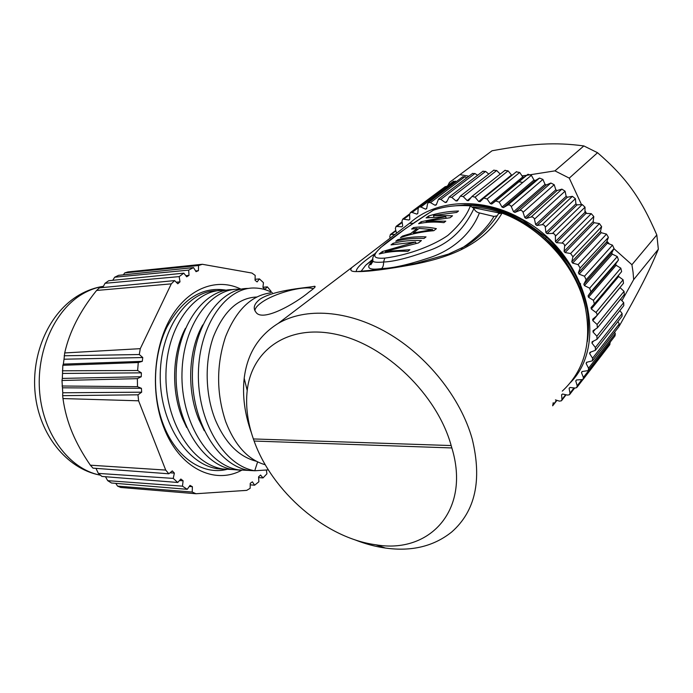 <?xml version="1.0" encoding="UTF-8"?>
<svg xmlns="http://www.w3.org/2000/svg" width="693" height="693" viewBox="0 0 693 693"><rect width="100%" height="100%" fill="white"/><g stroke="black" fill="none" stroke-linecap="round" stroke-linejoin="round"><path stroke-width="1.04" d="M488.764 174.073L485.602 171.414L482.796 171.327M477.572 175.32L474.965 173.51L472.409 173.553M466.77 177.815L464.899 176.758L462.595 176.914M456.444 181.523L453.456 181.358M446.673 186.408L445.079 186.789M583.385 379.062L609.831 344.638L610.083 342.264M588.652 370.097L615.003 335.888L615.306 333.61L614.587 332.216M592.792 360.325L619.092 326.403L619.291 323.882L617.861 321.621M595.729 349.87L622.045 316.277L622.115 313.505L619.854 310.585M597.418 338.834L623.787 305.622L623.709 302.616L620.538 299.211M597.808 327.347L624.28 294.568L624.046 291.329L619.949 287.552M596.855 315.558L623.501 283.246L623.085 279.79L618.65 276.516L618.451 275.381M594.429 303.837L621.63 271.621L620.824 268.148L616.094 265.28L615.705 263.929L618.468 259.988L617.281 256.549L612.317 254.14L611.78 252.815L614.041 248.518L612.491 245.149L607.354 243.234L606.678 241.952L608.411 237.352L606.505 234.104L601.255 232.718L600.45 231.488L601.637 226.646L599.41 223.562L594.109 222.73L593.182 221.569L593.797 216.545L591.276 213.669L586.001 213.392L584.97 212.318L585.013 207.181L582.233 204.556L577.052 204.851L575.918 203.872L575.398 198.692L572.392 196.344L567.368 197.193L566.155 196.336L565.072 191.173L561.893 189.137L557.085 190.54L555.821 189.804L554.201 184.728L550.874 183.021L546.353 184.953L545.036 184.355L542.914 179.426L539.492 178.075L535.308 180.501L533.965 180.05L531.366 175.32L528.023 174.255L524.099 177.235L522.747 176.923L519.715 172.462L516.25 171.855M512.248 175.086L511.521 175L508.108 170.859L504.833 170.461M500.233 174.09L496.69 170.521L493.65 170.279M522.817 182.467L518.979 181.731M621.916 300.684L633.671 279.617L633.055 272.193L631.912 264.726L613.955 248.692M619.646 325.381C639.067 291.103 648.925 271.925 658.35 249.229L633.671 279.617M658.35 249.229L656.817 234.953L631.912 264.726M656.817 234.953C640.722 197.722 626.134 177.425 597.548 152.72L569.265 178.127L554.937 170.868L526.741 175.303M597.548 152.72L583.852 145.937L554.937 170.868M583.852 145.937C554.937 142.048 532.016 143.512 492.073 150.762L449.497 182.38L447.886 185.507M492.073 150.762L481.912 158.307M609.476 244.031L606.938 241.242M586.521 213.418L584.979 210.819M581.505 204.6L569.265 178.127M526.619 175.32L522.028 175.866M468.892 176.204L459.909 174.636M580.552 283.645L580.102 288.851M396.5 233.316L395.356 228.517L396.093 226.394L401.897 226.828L402.694 225.961L402.001 220.954L402.798 219.04L408.896 220.019L409.806 219.265L409.615 214.258L410.455 212.552L412.066 212.439L416.805 214.111L417.818 213.461L418.156 208.506L419.005 207.025L420.868 206.999L425.563 209.165L426.671 208.645L427.538 203.811L428.378 202.547L430.483 202.625L435.074 205.284L436.269 204.894L438.47 199.186L440.826 199.393L445.261 202.521L446.526 202.269L449.185 197.011L451.784 197.366L456.003 200.953L457.328 200.84L460.403 196.067L463.245 196.604L467.177 200.598L468.555 200.641L472.002 196.414L475.069 197.141L478.672 201.507L480.067 201.698L483.835 198.042L487.118 198.986L490.332 203.673L491.735 204.019L495.755 200.979L499.237 202.139L502.009 207.103L503.413 207.605L507.718 205.137C509.182 204.556 510.369 205.041 511.278 206.592L513.556 211.772L514.934 212.413L519.594 210.473C521.162 210.066 522.323 210.681 523.068 212.301L524.826 217.619L526.16 218.408L531.124 217.022C532.761 216.796 533.87 217.524 534.459 219.187L535.663 224.593L536.928 225.511L542.134 224.697C543.823 224.662 544.871 225.494 545.287 227.191L545.902 232.614L547.098 233.636L552.477 233.42C554.192 233.576 555.171 234.503 555.405 236.2L555.431 241.562L556.522 242.697L562.006 243.07C563.738 243.408 564.622 244.421 564.665 246.102L564.093 251.334L565.072 252.555L570.59 253.517L572.946 256.765L571.786 261.789L572.635 263.089L578.118 264.622L580.145 268.035L578.395 272.799L579.114 274.151L584.494 276.23L586.148 279.764L583.852 284.199L584.424 285.594L589.622 288.184L590.895 291.788L588.08 295.842L588.504 297.254L593.451 300.32L594.334 303.941L591.034 307.571L591.302 308.983L595.954 312.474C597.279 313.721 597.444 314.917 596.439 316.069L592.697 319.23L592.81 320.625L597.097 324.489L597.392 327.858L593.061 330.674L593.017 332.025L596.898 336.209L597.019 339.336L592.134 341.753L591.935 343.052L595.382 347.488L595.339 350.363L589.96 352.33L589.613 353.569L592.584 358.203L592.411 360.819L586.59 362.3L586.105 363.453L588.565 368.217L588.279 370.573L582.077 371.543L581.462 372.6L583.402 377.434L583.03 379.53L576.507 379.963L575.762 380.916L577.182 385.758L576.741 387.595L575.147 388.054L569.958 387.474L569.109 388.323L570.001 393.113L569.516 394.707L567.697 395.105L562.543 394.031L561.59 394.75L561.962 399.445L561.451 400.797L559.416 401.126L555.422 399.896M456.003 200.953L458.35 199.125M553.231 402.676L552.659 405.821M390.202 238.175L389.752 236.833L390.393 234.511L395.088 234.407M409.979 222.955C436.07 199.324 482.649 196.336 522.739 219.586C586.607 253.742 609.918 342.914 570.469 382.536M384.901 268.988L385.031 268.234M445.261 202.521L447.002 201.187M435.074 205.284L436.469 204.227M425.563 209.165L426.732 208.281M416.805 214.111L417.827 213.34M582.302 371.517L581.462 372.6M587.084 362.196L586.105 363.453M590.817 352.044L589.613 353.569M593.494 341.095L591.935 343.052M595.261 329.253L593.017 332.025M619.958 287.682L592.81 320.625M618.65 276.516L591.302 308.983M616.094 265.28L588.504 297.254M588.08 295.842L615.705 263.929M612.317 254.14L584.424 285.594M583.852 284.199L611.78 252.815M607.354 243.234L579.114 274.151M578.395 272.799L606.678 241.952M601.255 232.718L572.635 263.089M571.786 261.789L600.45 231.488M594.109 222.73L565.072 252.555M564.093 251.334L593.182 221.569M586.001 213.392L556.522 242.697M555.431 241.562L584.97 212.318M577.052 204.851L547.098 233.636M545.902 232.614L575.918 203.872M567.368 197.193L536.928 225.511M535.663 224.593L566.155 196.336M557.085 190.54L526.16 218.408M524.826 217.619L555.821 189.804M546.353 184.953L514.934 212.413M513.556 211.772L545.036 184.355M535.308 180.501L503.413 207.605M502.009 207.103L533.965 180.05M524.099 177.235L491.735 204.019M490.332 203.673L522.747 176.923M478.672 201.507L511.521 175M467.177 200.598L470.859 197.687M587.266 341.779C591.276 316.701 585.55 291.432 570.088 265.973C563.617 255.422 555.76 245.859 546.5 237.275L522.791 220.261C503.239 209.468 483.697 204.34 464.154 204.868L464.293 205.128C493.416 205.275 520.495 216.372 545.521 238.427L546.5 237.275M570.088 265.973C563.149 255.674 554.963 246.491 545.521 238.427M414.197 222.67L427.416 213.99M451.048 206.219L464.215 204.981M472.756 206.921C493.286 208.29 513.106 215.367 532.224 228.144C561.988 248.059 582.059 283.688 585.628 308.757M473.492 207.744L499.575 213.054M533.471 230.327C559.823 249.809 576.793 274.194 584.372 303.456M562.309 391.112C584.416 370.521 592.056 342.472 585.23 306.956C576.498 266.718 541.883 227.754 502.044 213.123L498.562 213.678L497.331 215.532M497.15 215.809L493.936 216.433L479.409 212.942C476.862 212.387 475.034 210.915 473.925 208.532L470.356 205.873C457.172 204.894 444.906 206.315 433.567 210.135L432.822 210.525M413.288 223.276L409.381 223.389M251.36 432.718C244.655 413.842 242.273 395.712 244.196 378.309C247.158 353.993 258.498 335.698 278.214 323.397C305.301 307.449 347.514 309.866 387.387 332.813C427.2 355.778 460.784 397.912 472.245 439.119C482.181 480.206 475.346 511.157 451.741 531.973C433.757 546.353 411.651 551.706 385.421 548.05C375.086 546.569 364.726 543.754 354.34 539.604M451.862 447.947C470.894 510.559 429.305 554.157 375.831 544.785C325.493 538.106 272.115 491.709 254.114 441.043L253.369 438.946C247.548 422.098 245.495 405.951 247.21 390.514C251.672 349.982 288.132 323.588 336.902 334.494C385.551 345.019 437.127 394.568 451.169 445.556L451.862 447.947L254.114 441.043M409.866 223.025L351.931 267.446C349.402 270.426 351.169 271.803 357.233 271.569C367.541 271.795 386.451 269.395 413.972 264.388C441.77 258.628 481.323 248.692 502.044 213.123M270.365 292.922C251.126 295.539 236.183 310.161 225.537 336.789C216.259 365.046 216.32 393.373 225.727 421.751C234.71 444.863 247.392 459.052 263.782 464.31L265.272 464.726M309 292.065C314.345 288.227 316.199 286.296 314.553 286.261C310.629 287.508 274.818 289.397 260.014 299.168C254.175 303.742 252.772 308.03 255.821 312.032C262.162 322.843 296.102 303.058 309 292.065M256.367 461.261C238.894 456.791 225.225 443 215.341 419.88C205.093 394.395 204.539 361.512 213.418 336.72C223.752 311.131 238.158 297.895 256.627 297.011M204.279 430.725L198.865 419.551C186.426 389.856 188.522 349.593 202.763 324.922M186.686 427.529L182.787 419.222C170.824 390.93 172.288 352.858 185.429 328.343M257.605 461.885L254.747 470.764L248.813 470.434C217.862 465.375 191.329 421.223 192.42 373.094C193.226 324.87 220.643 287.595 248.674 288.453M223.129 290.384C194.707 289.492 166.883 326.108 165.948 373.475C164.717 420.746 191.467 464.093 222.704 468.988L233.333 469.585M238.764 289.215C210.447 288.236 182.848 325.355 181.973 373.146C180.752 421.006 207.614 465.064 238.617 469.88L249.35 470.46M272.271 292.628C266.606 289.657 260.741 288.123 254.677 288.019C226.698 286.98 199.246 324.324 198.397 372.834C197.28 421.24 223.813 465.696 254.747 470.764L268.382 469.871M226.247 290.202C202.555 286.209 182.805 298.466 166.978 326.983C153.24 354.773 151.646 394.369 163.305 424.454C175.875 457.692 202.694 475.251 226.49 469.49M217.091 290.791C188.678 290.298 161.062 326.931 160.248 373.951C159.147 420.876 185.845 463.782 217.03 468.667L225.208 469.352M233.117 289.639C204.712 288.678 177.044 325.641 176.143 373.224C174.879 420.868 201.767 464.743 232.822 469.559L240.991 470.244M241.571 470.304C214.38 485.074 179.045 468.07 163.635 427.07C150.164 392.507 153.603 346.214 171.344 316.831C189.076 287.344 217.775 277.581 241.077 289.206M266.398 470.278L266.918 473.804L263.019 477.919L260.559 475.051L258.567 476.879L258.87 481.765L254.626 485.195L252.391 481.834L250.242 483.316L250.147 488.314L246.717 490.367L195.963 493.737L192.212 492.039L192.385 486.711L190.012 485.403L187.24 489.319L182.467 486.165L183.108 480.803L180.856 479.036L177.737 482.475L173.233 478.395L174.367 473.102L172.28 470.902L168.841 473.778L165.705 470.071L138.6 400.805L137.985 394.828L141.658 392.186L141.415 388.314L137.483 386.677L137.37 378.655L141.251 376.732L141.372 372.851L137.63 370.504L138.271 362.543L142.282 361.348L142.767 357.536L139.284 354.53L140.281 348.666L171.301 283.853L174.601 280.596L177.806 283.766L179.989 281.86L179.184 276.611L183.827 273.155L186.703 276.819L189.016 275.355L188.678 270.114L193.538 267.593L196.041 271.673L198.432 270.668L198.562 265.514L202.33 264.284L251.923 273.051L255.189 275.407L255.059 280.249L257.103 281.921L259.451 278.907L263.461 282.683L262.942 287.387L264.821 289.379L267.368 286.867L271.024 291.285L270.894 291.944M267.368 286.867L262.959 287.249M259.451 278.907L255.085 279.305M198.562 265.514L124.731 272.912L127.954 271.925L202.33 264.284M195.599 270.954L198.432 270.668M124.731 272.912L123.354 274.835M188.678 270.114L114.683 277.217L118.564 275.329L193.538 267.593M185.793 275.667L189.016 275.355M114.683 277.217L112.76 280.31M179.184 276.611L105.024 283.298L108.732 280.717L183.827 273.155M176.221 282.198L179.989 281.86M105.024 283.298L102.772 287.534M171.301 283.853L96.587 290.462L99.402 287.855L174.601 280.596M96.587 290.462C80.05 310.949 69.421 331.782 64.7 352.945L140.281 348.666M64.7 352.945L64.025 359.217L142.767 357.536M139.284 354.53L64.18 355.778M64.025 359.217L63.34 364.111L142.282 361.348M63.34 364.111L62.846 365.298L138.271 362.543M62.846 365.298L62.517 373.44L141.372 372.851M137.63 370.504L62.361 370.79M62.517 373.44L62.327 378.413L141.251 376.732M62.327 378.413L61.989 380.483L137.37 378.655M61.989 380.483L62.448 387.811L141.415 388.314M137.483 386.677L62.058 386.001M62.448 387.811L62.76 392.775L141.658 392.186M62.76 392.775L62.665 395.677L137.985 394.811M62.665 395.677L62.968 398.562C64.648 410.542 67.775 421.968 72.367 432.856C76.741 443.303 82.736 454.088 90.35 465.194L165.705 470.071M138.6 400.805L62.968 398.562M168.841 473.787L93.001 468.147L90.35 465.194M170.002 472.808L174.367 473.102M95.972 468.373L98.354 473.406L173.233 478.395M177.737 482.475L101.923 476.438L98.354 473.406M179.496 480.535L183.108 480.803M105.501 476.723L107.692 480.656L182.467 486.165M187.24 489.319L111.486 483.004L107.692 480.656M189.267 486.46L192.385 486.711M115.774 483.359L117.567 486.122L192.212 492.039M195.963 493.737L120.764 487.474L117.567 486.122M250.216 484.857L254.626 485.195M258.61 477.598L263.019 477.919M254.955 310.836C254.894 308.541 256.99 305.856 261.226 302.772C273.839 293.33 303.621 285.247 313.305 288.712M356.306 271.569C355.942 268.321 362.11 262.378 374.818 253.725M361.2 271.136L365.722 265.22L372.202 259.78M473.925 208.532C463.678 230.31 448.12 244.508 427.243 251.135C408.272 258.013 393.719 261.633 383.575 262.015C383.653 265.159 382.978 267.333 381.566 268.563C368.442 270.426 365.402 267.888 372.453 260.94M493.936 216.433C487.283 227.746 476.386 238.47 461.243 248.596M381.566 268.563C392.524 268.278 408.168 264.769 428.482 258.047C449.012 251.628 470.131 236.659 479.409 212.942M470.356 205.873C466.935 215.358 459.433 225.208 447.86 235.421C434.97 244.438 410.75 254.807 384.78 258.117C372.47 258.983 373.882 255.379 376.845 251.594C379.392 248.666 383.168 245.244 388.167 241.337C401.212 231.367 416.346 220.963 433.567 210.135M385.351 251.42L418.407 242.957L421.413 240.566C411.391 240.09 401.94 241.008 393.061 243.321L391.017 244.898L415.592 242.039L382.371 251.542L379.21 253.976C388.167 251.689 397.713 250.814 407.856 251.36L409.918 249.714L385.351 251.42L385.689 252.581M424.055 238.453C414.059 237.994 404.634 238.929 395.764 241.242L397.782 239.691C406.635 237.37 416.051 236.434 426.03 236.885L424.055 238.453M400.459 237.638C411.07 233.948 422.184 231.627 433.818 230.691L436.373 228.655C428.179 226.906 420.564 226.55 413.522 227.59L411.599 229.071L417.125 228.543L410.628 233.576L402.451 236.105L400.459 237.638M433.523 215.514L456.739 212.43L458.523 211.001C448.05 211.339 438.063 213.011 428.586 216.008L426.117 217.905L445.764 216.71L421.136 221.734L418.615 223.674C426.498 221.959 434.927 221.613 443.918 222.635L445.781 221.154L426.082 221.266L450.086 217.732L452.52 215.792L433.523 215.514L433.87 216.779M384.78 258.117L383.575 262.015C378.239 262.543 374.688 262.344 372.947 261.408L372.791 258.177M382.831 253.136L382.371 251.542M415.965 243.364L415.592 242.039M393.347 244.326L393.061 243.321M398.068 240.679L397.782 239.691M402.668 236.885L402.451 236.105M410.888 234.494L410.628 233.576M417.455 229.704L417.125 228.543M413.86 228.785L413.522 227.59M413.548 233.836L413.288 232.935L419.135 228.395L432.579 229.591L432.9 230.76M413.288 232.935L432.579 229.591M426.412 222.444L426.082 221.266M421.517 223.111L421.136 221.734M446.101 217.974L445.764 216.71M428.958 217.385L428.586 216.008M485.602 171.414L451.784 197.366M474.965 173.51L440.826 199.393M464.899 176.758L430.483 202.625M455.518 181.107L420.868 206.999M418.347 207.753L412.066 212.439M409.632 214.778L404.166 218.867M402.209 222.453L397.228 226.178M395.902 230.821L391.311 234.286M553.161 404.703L556.635 400.268M561.962 399.445L565.653 394.681M570.001 393.113L574.003 387.924M577.182 385.758L581.609 380.007M583.402 377.434L610.221 342.602M588.565 368.217L615.306 333.61M592.584 358.203L619.291 323.882M595.382 347.488L622.115 313.505M596.898 336.209L623.709 302.616M597.097 324.489L624.046 291.329M595.954 312.474L623.085 279.79M593.451 300.32L620.824 268.148M618.468 259.988L590.895 291.788M589.622 288.184L617.281 256.549M614.041 248.518L586.148 279.764M584.494 276.23L612.491 245.149M608.411 237.352L580.145 268.035M578.118 264.622L606.505 234.104M601.637 226.646L572.946 256.765M570.59 253.517L599.41 223.562M593.797 216.545L564.665 246.102M562.006 243.07L591.276 213.669M585.013 207.181L555.405 236.2M552.477 233.42L582.233 204.556M575.398 198.692L545.287 227.191M542.134 224.697L572.392 196.344M565.072 191.173L534.459 219.187M531.124 217.022L561.893 189.137M554.201 184.728L523.068 212.301M519.594 210.473L550.874 183.021M542.914 179.426L511.278 206.592M507.718 205.137L539.492 178.075M531.366 175.32L499.237 202.139M495.634 201.065L527.901 174.341M519.715 172.462L487.118 198.986M508.108 170.859L475.069 197.141M496.69 170.521L463.245 196.604M253.369 438.946L451.169 445.556M100.242 475.06L99.411 474.982C66.372 468.442 39.319 434.277 35.187 393.789C30.908 353.274 49.541 312.006 79.444 294.828C87.093 290.436 95.08 287.595 103.422 286.296C96.284 287.465 89.354 290.003 82.632 293.91C54.695 309.962 35.724 351.862 39.761 393.451C43.668 435.074 69.69 468.823 99.411 474.982L100.398 475.181M357.233 271.569L383.939 269.109L415.081 263.6L448.345 254.149L467.013 245.417C482.467 235.213 491.337 224.575 498.562 213.678M449.185 197.011L483.09 171.102M438.47 199.186L472.687 173.337M428.378 202.547L462.863 176.715M419.005 207.025L453.716 181.159M410.455 212.552L445.33 186.599M402.798 219.04L409.624 213.946M396.093 226.394L402.122 221.873M390.393 234.511L395.816 230.431M552.979 405.414L556.938 400.363M561.78 400.372L566.12 394.776M569.854 394.265L574.688 388.002M577.087 387.144L582.813 379.695M495.755 200.979L528.023 174.255M483.835 198.042L516.562 171.613M472.002 196.414L505.154 170.209M460.403 196.067L493.953 170.045M375.831 544.785L385.421 548.05M247.21 390.514L244.196 378.309M351.931 267.446L278.214 323.397M263.782 464.31L265.142 464.492M222.713 468.988L217.056 468.667M238.617 469.88L232.831 469.559M314.865 287.249L314.553 286.261M372.202 259.754L365.713 265.22L372.193 260.23M433.116 210.334L405.899 228.335L380.405 247.73L374.497 254.192C371.812 258.991 372.834 258.758 372.938 261.408L370.824 264.743C370.573 264.405 368.693 265.67 372.791 260.776"/></g></svg>
